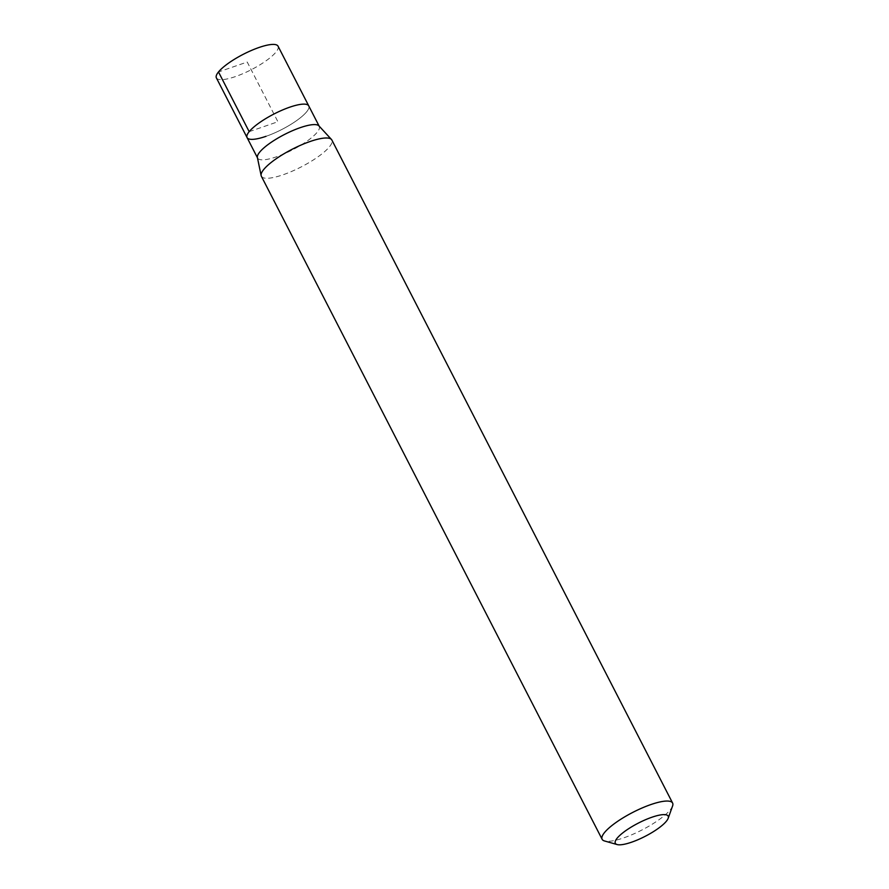 <?xml version="1.0" encoding="UTF-8"?>
<svg xmlns="http://www.w3.org/2000/svg" width="889" height="889" viewBox="0 0 889 889"><rect width="100%" height="100%" fill="white"/><g stroke="black" fill="none" stroke-linecap="round" stroke-linejoin="round"><path stroke-width="0.67" stroke-dasharray="4.45 3.33" d="M216.383 77.876A34.671 8.679 152.8 0 0 235.341 76.61A34.671 8.679 152.8 0 0 278.057 46.184M308.739 105.891A34.671 8.679 -27.2 0 1 266.022 136.317A34.671 8.679 152.8 0 0 308.739 105.891M318.918 125.871A34.671 8.679 -27.2 0 1 319.262 126.36A34.671 8.679 -27.2 0 1 276.546 156.786A34.671 8.679 -27.2 0 1 257.588 158.064A34.671 8.679 -27.2 0 1 257.388 157.486M247.075 137.595A34.671 8.679 152.8 0 0 266.022 136.317M261.366 176.244A39.627 9.923 152.8 0 0 283.024 174.789A39.627 9.923 152.8 0 0 331.853 140.018M672.584 805.979A39.627 9.923 -27.2 0 1 623.789 837.849A39.627 9.923 -27.2 0 1 604.509 840.961M249.176 131.661L277.913 121.737L247.22 62.03L218.494 71.953"/><path stroke-width="1.33" d="M319.129 126.094L278.057 46.184A34.671 8.679 152.8 0 0 259.099 47.461A34.671 8.679 152.8 0 0 216.383 77.876L247.075 137.595A34.671 8.679 -27.2 0 1 289.792 107.169A34.671 8.679 -27.2 0 1 308.739 105.891A34.671 8.679 152.8 0 0 289.792 107.169A34.671 8.679 152.8 0 0 247.075 137.595A34.671 8.679 -27.2 0 0 266.022 136.317M261.133 175.589L257.388 157.486A34.671 8.679 -27.2 0 1 300.315 127.638A34.671 8.679 -27.2 0 1 318.918 125.871L331.453 139.451A39.627 9.923 152.8 0 0 310.183 141.473A39.627 9.923 152.8 0 0 261.133 175.589A39.627 9.923 152.8 0 0 261.366 176.244L602.131 839.294A39.627 9.923 -27.2 0 1 650.948 804.534A39.627 9.923 -27.2 0 1 672.617 803.078A39.627 9.923 -27.2 0 1 672.584 805.979L668.172 818.302A29.715 7.445 -27.2 0 1 631.568 842.205A29.715 7.445 -27.2 0 1 617.099 844.55A29.715 7.445 -27.2 0 1 622.933 832.76A29.715 7.445 -27.2 0 1 651.937 817.224A29.715 7.445 -27.2 0 1 668.172 818.302M672.617 803.078L331.853 140.018A39.627 9.923 152.8 0 0 331.453 139.451M617.099 844.55L604.509 840.961A39.627 9.923 -27.2 0 1 602.131 839.294M218.494 71.953L249.176 131.661M257.454 157.798L247.075 137.595"/></g></svg>
